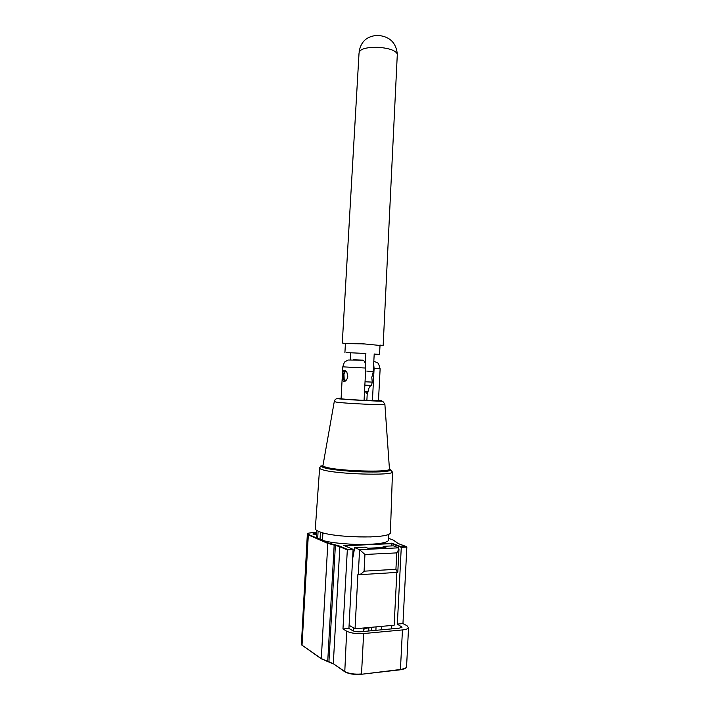 <?xml version="1.0" encoding="UTF-8"?>
<svg xmlns="http://www.w3.org/2000/svg" width="710" height="710" viewBox="0 0 710 710"><rect width="100%" height="100%" fill="white"/><g stroke="black" fill="none" stroke-linecap="round" stroke-linejoin="round"><path stroke-width="1.06" d="M366.032 628.661L366.387 627.746M363.662 629.22L368.916 627.604M371.277 536.929L350.873 536.724M322.908 532.811L322.509 540.283C328.127 542.289 339.859 543.709 357.707 544.534C376.406 544.481 386.657 543.123 388.459 540.452L388.521 539.325M320.432 532.065L320.05 539.289L322.509 540.283M318.089 531.151L317.716 538.198L320.05 539.289M317.716 538.198L316.509 535.695L316.784 530.459M406.857 547.073L401.274 547.339L397.343 624.09L402.952 623.584L406.857 547.073L398.221 543.541L393.189 540.053L388.574 538.322L393.225 540.061L396.065 541.934M377.329 543.807L391.84 543.168L391.671 543.647L401.274 547.339L401.443 546.842L406.333 546.611M343.959 545.466L360.094 544.57M312.782 532.509L316.687 532.367L308.974 533.059L308.202 533.379L308.362 534.373L327.842 542.848L339.895 546.15L347.35 549.362L352.542 549.123L353.074 549.602L347.146 549.877L339.504 546.576L327.452 543.265L307.989 534.772L307.35 534.071L307.954 533.458M347.35 549.362L342.965 628.971L348.93 628.439L353.074 549.602M316.545 535.02L312.959 533.947L316.633 533.334M316.562 534.701L314.512 534.302L316.571 534.461M313.048 534.213L316.616 533.716M307.332 534.284L301.413 644.059L302.025 645.195L321.302 658.587L327.727 661.4L321.639 658.96M334.188 544.641L327.727 661.4L333.301 663.655L344.554 671.403C348.645 673.666 354.308 674.527 361.514 673.976L363.627 633.551L402.455 629.93C405.951 629.566 407.984 628.865 408.543 627.817L406.981 625.705L402.952 623.584M335.404 544.881L328.934 661.755L333.318 663.814M363.627 633.551C356.429 633.968 350.775 633.187 346.666 631.199L342.965 628.971M397.343 624.09L402.055 627.187L399.197 628.181L360.538 631.74C357.21 631.935 354.583 631.572 352.657 630.649L348.93 628.439M368.916 627.516L368.738 630.986M371.667 627.276L371.481 630.728M329.005 662.031L327.967 661.72M344.661 545.75L391.671 543.647L391.547 545.937M359.207 574.709L397.458 572.384L395.923 569.296L364.07 571.177C361.86 573.538 359.997 574.727 358.497 574.754L357.893 574.505L355.044 628.767L349.089 625.279M396.855 572.42L394.139 625.244L355.044 628.767M353.411 631.004L353.181 627.675M398.514 547.836L393.375 545.848L383.151 546.318L385.876 547.392L367.904 548.226L365.26 547.144L354.707 547.623L359.579 549.673L398.514 547.836L398.984 549.087L396.766 552.886L364.949 554.474L359.579 549.673L358.266 574.683M352.577 559.019L354.707 547.623M363.733 627.986L363.529 631.465M381.581 629.805L381.785 626.362M391.938 625.448L391.299 628.909M376.034 626.877L375.918 630.32M383.151 546.318L382.921 547.534M319.606 468.316L315.364 527.974C314.787 529.074 315.888 530.219 318.675 531.408C332.307 537.949 389.098 539.041 390.402 532.908L390.447 531.701M378.492 400.369C380.4 400.786 377.17 400.857 368.801 400.6C354.627 400.138 336.176 398.665 341.111 398.416M347.793 376.158C347.438 378.741 346.48 380.471 344.9 381.341C342.815 381.945 341.98 380.09 342.415 375.767C342.611 370.15 344.084 368.96 346.853 372.209L347.793 376.158M345.708 370.984C344.35 370.771 343.702 372.386 343.746 375.839C343.462 378.563 343.702 380.258 344.465 380.942L345.628 380.817L344.9 381.341M373.824 361.168L377.383 362.854C378.004 362.464 378.927 364.443 380.134 368.801L374.099 368.49L372.422 400.706M374.099 368.49L373.673 364.044M366.866 400.529L367.336 391.671M353.243 359.695L362.961 360.147C364.869 361.097 365.801 363.733 365.756 368.046L342.797 366.839L341.093 398.745M364.061 400.413L365.756 368.046M346.666 352.595L365.872 353.482L346.666 352.595M374.188 354.334L379.548 354.423L374.205 353.988L373.265 371.747L366.795 371.064M350.225 359.739L350.58 353.083M365.038 381.785L372.271 382.104L371.791 377.4L373.265 371.747M372.271 382.104L371.436 385.432L364.86 385.148M365.872 353.482L365.339 363.591M364.523 391.565L368.029 391.698C368.57 388.13 369.706 386.045 371.436 385.432M368.029 391.698C367.665 393.393 367.123 393.802 366.404 392.932L365.33 391.592M345.557 343.347L343.249 343.223L345.406 343.409M380.036 345.184L382.237 345.308L380.027 345.264M364.168 343.968L361.869 343.844M380.019 345.468L363.484 343.844L345.397 343.622M346.24 371.339L345.104 371.774L343.951 374.374L344.19 379.167L345.823 380.666M345.202 371.667L345.956 371.037M345.415 380.915L344.74 380.178M396.553 542.617L398.221 543.541M398.434 543.62L406.386 546.62M391.84 543.168L401.443 546.842M352.542 549.123L343.578 545.307M308.974 533.059L312.719 532.518M308.202 533.379L308.735 533.13M308.362 534.373L302.025 645.195L321.373 658.853M327.842 542.848L321.302 658.587L327.905 661.729M339.895 546.15L333.301 663.655L344.634 671.678M346.666 631.199L344.776 671.766C348.761 673.976 354.29 674.819 361.355 674.296L400.431 669.495L402.455 629.93M361.39 674.296L400.431 669.495C403.946 669.051 405.987 668.225 406.555 667.009L406.59 666.246M400.262 669.805L361.434 674.26M405.765 667.924L400.342 669.77M361.355 674.296L361.301 674.278C354.334 674.802 348.867 673.976 344.909 671.784L344.776 671.766M401.345 626.211L401.265 627.764M395.923 569.296L396.766 552.886M364.07 571.177L364.949 554.474M392.479 472.132C390.083 469.594 394.263 470.313 385.548 471.422C373.451 473.055 335.155 471.032 324.745 467.917C318.151 465.769 322.012 465.29 319.651 467.704C319.118 468.36 320.219 469.088 322.952 469.86C336.309 474.111 391.272 475.851 392.479 472.132L390.402 532.908M323.006 465.236C320.609 465.991 321.222 466.878 324.843 467.917C332.094 469.949 352.293 471.848 368.836 471.999C386.462 471.937 393.331 470.819 389.426 468.644M322.899 465.485C321.275 466.195 322.083 467.002 325.313 467.908C340.383 472.514 399.961 473.33 389.568 468.928M334.25 401.709L322.997 465.29C322.526 465.875 323.547 466.523 326.059 467.216C338.315 470.996 388.184 472.603 389.408 469.319L389.355 468.565M322.881 465.574L322.322 466.168C322.083 466.71 323.094 467.286 325.349 467.908C333.913 469.949 346.95 471.271 364.47 471.857C380.214 472.381 390.775 470.766 389.533 470.251L384.891 404.38C382.22 400.325 384.642 401.523 372.04 400.857L339.691 398.931C336.726 398.079 334.916 398.967 334.268 401.585L336.744 402.188C346.285 403.529 383.764 405.224 384.891 404.38L384.847 404.176M341.12 398.23C337.543 398.266 337.312 398.479 340.418 398.869C352.116 400.351 393.26 401.753 378.785 400.209L378.501 400.174M342.415 375.767L343.746 375.839M397.254 55.211L397.316 54.075C395.745 50.605 389.71 48.369 379.202 47.366C366.387 47.029 359.668 48.919 359.038 53.037L342.273 343.161M388.787 534.151L388.459 540.452M352.604 549.132L343.64 545.316M302.105 645.443L301.422 644.511M400.298 669.796C407.806 668.35 405.41 667.87 406.555 667.009L408.543 627.817M329.12 662.084L333.38 663.921M397.804 572.091L398.984 549.087M380.134 368.801L378.474 400.697M344.465 380.942L345.22 380.977M362.961 360.147L348.219 360.014L345.282 361.523C344.607 361.674 343.773 363.449 342.797 366.839M344.918 352.586L345.415 343.329M379.548 354.423L380.045 344.953M383.169 345.335L397.316 54.075C396.162 43.168 390.225 37 379.513 35.58C375.501 35.26 371.774 35.97 368.348 37.71C363.289 40.31 360.201 45.094 359.082 52.061"/></g></svg>
